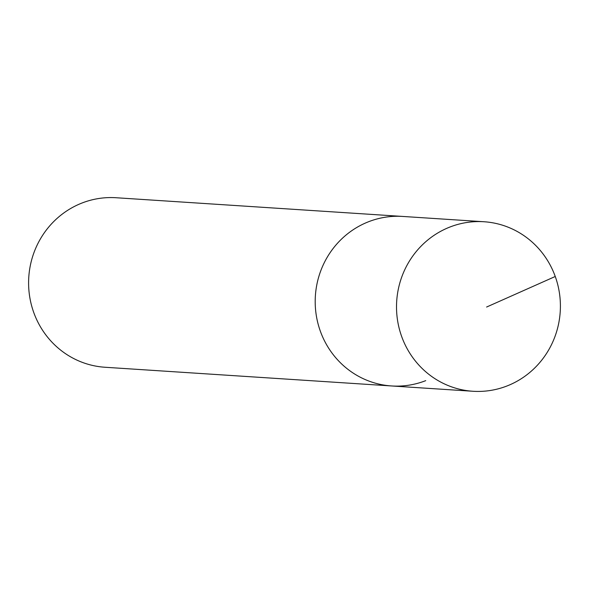 <?xml version="1.0" encoding="UTF-8"?>
<svg xmlns="http://www.w3.org/2000/svg" width="589" height="589" viewBox="0 0 589 589"><rect width="100%" height="100%" fill="white"/><g stroke="black" fill="none" stroke-linecap="round" stroke-linejoin="round"><path stroke-width="0.88" d="M507.063 385.95A84.941 81.93 -86.3 0 1 472.93 391.265A84.941 81.93 -86.3 0 1 397.369 319.128A84.941 81.93 -86.3 0 1 449.856 227.059A84.941 81.93 -86.3 0 1 483.989 221.744A84.941 81.93 -86.3 0 1 559.55 293.882A84.941 81.93 -86.3 0 1 507.063 385.95M368.537 221.751A84.941 81.93 93.7 0 0 316.05 313.819A84.941 81.93 93.7 0 0 391.604 385.957A84.941 81.93 -86.3 0 1 316.05 313.819A84.941 81.93 -86.3 0 1 368.537 221.751A84.941 81.93 -86.3 0 1 402.67 216.435A84.941 81.93 93.7 0 0 368.537 221.751M483.989 221.744L116.07 197.735A84.941 81.93 93.7 0 0 81.937 203.05A84.941 81.93 93.7 0 0 29.45 295.118A84.941 81.93 93.7 0 0 105.011 367.256L472.93 391.265M425.737 380.641A84.941 81.93 -86.3 0 1 391.604 385.957M486.602 307.038L555.25 276.491"/></g></svg>

